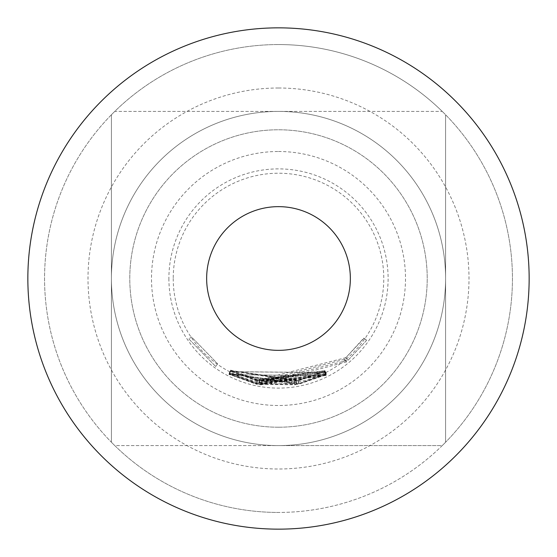 <?xml version="1.0" encoding="UTF-8"?>
<svg xmlns="http://www.w3.org/2000/svg" width="557" height="557" viewBox="0 0 557 557"><rect width="100%" height="100%" fill="white"/><g stroke="black" fill="none" stroke-linecap="round" stroke-linejoin="round"><path stroke-width="0.42" stroke-dasharray="2.79 2.09" d="M188.802 338.9L215.67 366.506L188.802 338.9L191.573 337.034L217.613 363.791L191.573 337.034M278.5 445.6A167.1 167.1 0 0 0 445.6 278.5A167.1 167.1 0 0 0 278.5 111.4A167.1 167.1 0 0 0 111.4 278.5A167.1 167.1 0 0 0 278.5 445.6A167.1 167.1 0 0 0 445.6 278.5A167.1 167.1 0 0 0 278.5 111.4A167.1 167.1 0 0 0 111.4 278.5A167.1 167.1 0 0 0 278.5 445.6A167.1 167.1 0 0 1 111.4 278.5A167.1 167.1 0 0 1 278.5 111.4A167.1 167.1 0 0 1 445.6 278.5A167.1 167.1 0 0 1 278.5 445.6A167.1 167.1 0 0 1 111.4 278.5A167.1 167.1 0 0 1 278.5 111.4A167.1 167.1 0 0 1 445.6 278.5A167.1 167.1 0 0 1 278.5 445.6A167.1 167.1 0 0 0 445.6 278.5A167.1 167.1 0 0 0 278.5 111.4A167.1 167.1 0 0 1 445.6 278.5A167.1 167.1 0 0 1 278.5 445.6A167.1 167.1 0 0 1 111.4 278.5A167.1 167.1 0 0 1 278.5 111.4A167.1 167.1 0 0 1 445.6 278.5A167.1 167.1 0 0 1 278.5 445.6A167.1 167.1 0 0 1 111.4 278.5A167.1 167.1 0 0 1 278.5 111.4A167.1 167.1 0 0 1 445.6 278.5A167.1 167.1 0 0 1 278.5 445.6A167.1 167.1 0 0 1 111.4 278.5A167.1 167.1 0 0 1 278.5 111.4A167.1 167.1 0 0 0 111.4 278.5A167.1 167.1 0 0 0 278.5 445.6L114.777 445.6A233.94 233.94 0 0 1 111.4 442.223L111.4 114.777A233.94 233.94 0 0 1 114.777 111.4L442.223 111.4A233.94 233.94 0 0 0 278.5 44.56A233.94 233.94 0 0 1 512.44 278.5A233.94 233.94 0 0 1 278.5 512.44A233.94 233.94 0 0 0 442.223 445.6L278.5 445.6M278.5 427.219A148.719 148.719 0 0 0 427.219 278.5A148.719 148.719 0 0 0 278.5 129.781A148.719 148.719 0 0 0 129.781 278.5A148.719 148.719 0 0 0 278.5 427.219A148.719 148.719 0 0 0 427.219 278.5A148.719 148.719 0 0 0 278.5 129.781A148.719 148.719 0 0 0 129.781 278.5A148.719 148.719 0 0 0 278.5 427.219M442.223 111.4A233.94 233.94 0 0 1 445.6 114.777L445.6 442.223A233.94 233.94 0 0 0 445.6 114.777L445.6 442.223A233.94 233.94 0 0 1 442.223 445.6L114.777 445.6A233.94 233.94 0 0 0 278.5 512.44A233.94 233.94 0 0 1 44.56 278.5A233.94 233.94 0 0 1 278.5 44.56A233.94 233.94 0 0 0 114.777 111.4L442.223 111.4M278.5 88.006A190.494 190.494 0 0 1 468.994 278.5A190.494 190.494 0 0 1 278.5 468.994A190.494 190.494 0 0 1 88.006 278.5A190.494 190.494 0 0 1 278.5 88.006M278.5 151.504A126.996 126.996 0 0 1 405.496 278.5A126.996 126.996 0 0 1 278.5 405.496A126.996 126.996 0 0 1 151.504 278.5A126.996 126.996 0 0 1 278.5 151.504M206.647 278.5A71.853 71.853 0 0 0 278.5 350.353A71.853 71.853 0 0 0 350.353 278.5A71.853 71.853 0 0 0 278.5 206.647A71.853 71.853 0 0 0 206.647 278.5M27.85 278.5A250.65 250.65 0 0 0 278.5 529.15A250.65 250.65 0 0 0 529.15 278.5A250.65 250.65 0 0 0 278.5 27.85A250.65 250.65 0 0 0 27.85 278.5M326.402 374.012L256.819 383.125L229.212 372.995L256.861 382.798L326.437 373.629L261.031 383.641L258.921 383.474L326.402 374.012L324.905 371.025L257.501 379.853L256.819 383.125M257.501 379.853L230.758 370.036L257.536 379.526L324.933 370.642L261.581 380.347L259.381 380.097L258.921 383.474L259.534 380.187L324.912 370.948L326.409 373.935M326.381 374.158L298.81 383.801L229.171 373.656L294.952 384.414L296.895 383.891L229.199 373.371L298.837 383.467L326.381 374.158L324.891 371.171L326.346 374.415M324.856 371.422L298.176 380.522L230.709 370.69L294.444 381.113L296.324 380.598L297.041 383.919L296.324 380.598L230.73 370.468L229.192 373.434M366.555 340.383L346.51 361.918L260.892 384.427L258.747 384.253L294.918 384.824L326.298 374.687L298.761 384.219L256.645 383.898L229.143 373.851L256.728 383.578L348.076 360.198L366.555 340.383L363.818 338.461L344.4 359.328L346.51 361.918M344.4 359.328L261.442 381.127L259.221 380.884L258.747 384.253L259.36 380.967L294.409 381.524L294.918 384.824M294.409 381.524L296.421 381.065L296.999 384.351L296.282 381.037L324.815 371.693L326.298 374.687M326.158 375.46L256.54 384.281L229.087 374.269L256.624 383.968L326.235 375.056L260.794 384.803L258.643 384.629L326.158 375.46L324.682 372.459L257.216 381.009L256.54 384.281M257.216 381.009L230.619 371.296L257.306 380.696L324.752 372.062L261.344 381.51L259.116 381.26L258.643 384.629L259.263 381.343L324.696 372.382L326.172 375.383M326.123 375.62L229.011 374.68L326.123 375.62L324.654 372.619L230.542 371.714L229.011 374.68M173.227 278.5A105.273 105.273 0 0 0 278.5 383.773A105.273 105.273 0 0 0 383.773 278.5A105.273 105.273 0 0 0 278.5 173.227A105.273 105.273 0 0 0 173.227 278.5M168.889 278.5A109.611 109.611 0 0 0 278.5 388.111A109.611 109.611 0 0 0 388.111 278.5A109.611 109.611 0 0 0 278.5 168.889A109.611 109.611 0 0 0 168.889 278.5M111.4 114.777A233.94 233.94 0 0 0 111.4 442.223L111.4 114.777M230.542 371.714L229.024 374.624M230.556 371.651L324.668 372.542L326.137 375.543M230.57 371.519L229.038 374.485M261.344 381.51L260.794 384.803M324.738 372.132L326.221 375.133M324.752 372.062L326.235 375.056M257.306 380.696L256.624 383.968M230.619 371.296L229.087 374.269M344.407 359.007L346.524 361.59M324.815 371.693L298.134 380.932L257.327 380.626L230.675 370.885L257.404 380.306L345.911 357.657L363.777 338.078L366.52 339.993M363.777 338.078L363.818 338.461M345.911 357.657L348.076 360.198M257.404 380.306L256.728 383.578M230.675 370.885L229.143 373.851M230.647 371.108L229.115 374.074M257.327 380.626L256.645 383.898M298.134 380.932L298.761 384.219M324.78 371.909L326.263 374.903M261.442 381.127L260.892 384.427M298.176 380.522L298.81 383.801M230.73 370.468L298.204 380.18L298.837 383.467M298.204 380.18L324.891 371.171M230.737 370.405L229.199 373.371M294.444 381.113L294.952 384.414M230.709 370.69L229.171 373.656M230.702 370.753L229.164 373.719M230.744 370.266L229.206 373.232M261.581 380.347L261.031 383.641M324.926 370.711L326.43 373.698M324.933 370.642L326.437 373.629M257.536 379.526L256.861 382.798M230.758 370.036L229.212 372.995M215.67 366.506L217.613 363.791L215.67 366.506"/><path stroke-width="0.84" d="M27.85 278.5A250.65 250.65 0 0 0 278.5 529.15A250.65 250.65 0 0 0 529.15 278.5A250.65 250.65 0 0 0 278.5 27.85A250.65 250.65 0 0 0 27.85 278.5M206.647 278.5A71.853 71.853 0 0 1 278.5 206.647A71.853 71.853 0 0 1 350.353 278.5A71.853 71.853 0 0 1 278.5 350.353A71.853 71.853 0 0 1 206.647 278.5A71.853 71.853 0 0 1 278.5 206.647A71.853 71.853 0 0 1 350.353 278.5A71.853 71.853 0 0 1 278.5 350.353A71.853 71.853 0 0 1 206.647 278.5"/></g></svg>
